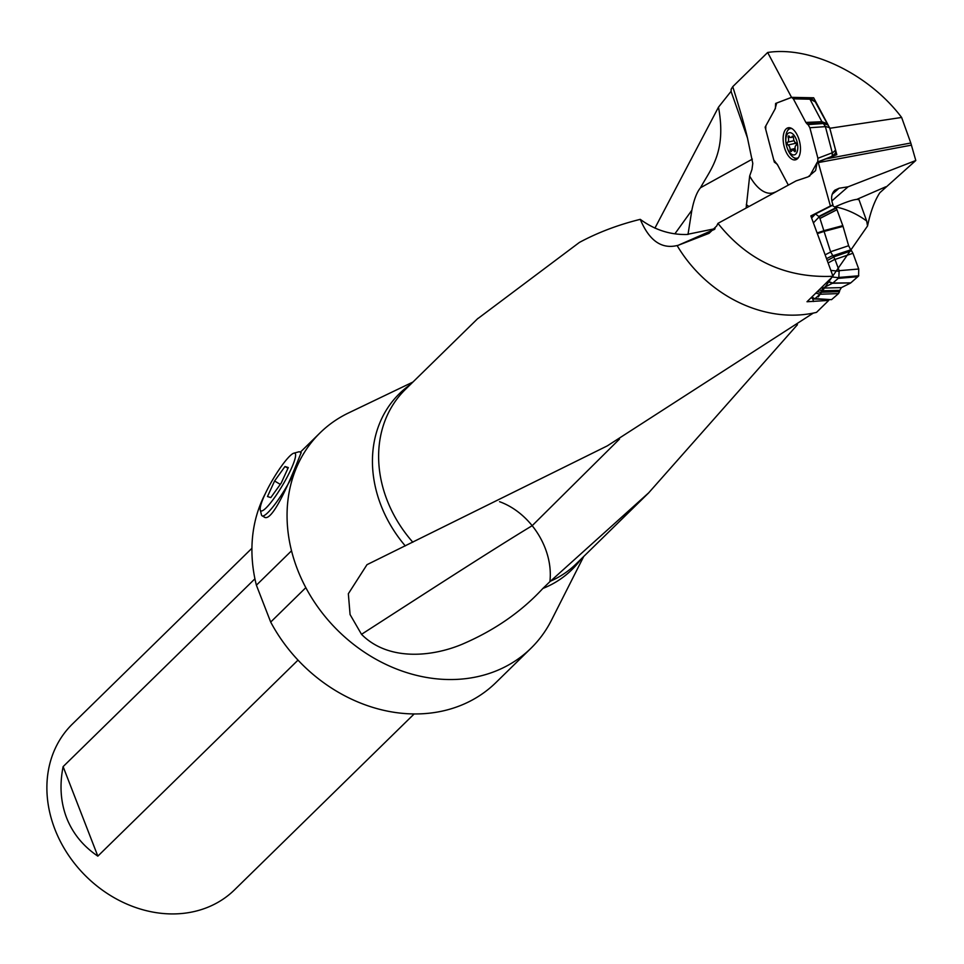 <?xml version="1.0" encoding="UTF-8"?>
<svg xmlns="http://www.w3.org/2000/svg" width="964" height="964" viewBox="0 0 964 964"><rect width="100%" height="100%" fill="white"/><g stroke="black" fill="none" stroke-linecap="round" stroke-linejoin="round"><path stroke-width="1.45" d="M291.526 550.793L256.388 585.196L270.691 622.069A150.721 125.681 45.6 0 0 495.882 682.608L531.019 648.206A150.721 125.681 -134.4 0 1 305.829 587.654A150.721 125.681 -134.4 0 1 291.526 550.793A150.721 125.681 -134.4 0 1 320.108 432.812A150.721 125.681 -134.4 0 1 348.594 412.917L412.917 382.057M265.112 494.05A150.721 125.681 45.6 0 0 256.388 585.196M301.057 452.694L301.154 452.706C301.744 450.321 274.234 525.669 264.016 516.933M818.075 161.771L830.402 205.995L810.845 215.924L833.004 276.27C786.034 278.319 747.678 260.678 717.951 223.371L796.107 180.883L808.109 176.846L815.58 170.58L817.219 162.277L836.824 154.674L829.739 128.007M810.869 98.87L813.664 97.798L791.528 97.34L767.657 52.478C810.567 45.826 868.926 74.132 901.629 117.451L829.871 128.272M813.664 97.798L828.172 125.079M813.459 100.545L815.255 101.798L827.871 124.862L823.003 123.091L825.329 126.368L832.354 153.047L832.137 156.301L817.918 161.868M817.665 161.964L817.834 162.591M901.629 117.451L910.799 143.009L915.8 160.506L879.831 192.74C874.637 200.681 870.528 211.755 867.54 225.974L818.279 296.888M791.528 97.34L775.61 103.449L775.405 108.39L765.127 127.164L774.345 162.145L777.213 164.205L788.335 185.1L777.743 165.193L773.755 159.891L765.717 129.357L765.838 125.862L775.02 109.101L776.695 103.04L791.637 97.376L793.336 98.846L805.88 122.44L821.906 121.705L826.835 123.585M654.905 228.155L718.493 107.161L731.182 91.17L731.11 89.303L732.748 86.664L767.657 52.478M732.748 86.664C740.015 109.8 744.931 126.923 747.486 138.033L752.788 163.41L751.98 169.387L749.667 176.014L746.136 208.043M809.555 176.267L817.219 162.277M813.315 313.083L607.284 445.886L366.983 564.687L348.341 593.752L350.077 614.562L361.512 634.324C387.914 661.075 431.33 657.135 462.045 644.301C494.279 630.504 521.211 611.899 542.853 588.474L549.89 581.678A65.733 50.429 56.1 0 0 532.176 525.693A65.733 50.429 56.1 0 0 499.545 501.69M583.714 556.481L551.504 620.141A150.721 125.681 -134.4 0 1 531.019 648.206M833.004 276.27L807.001 301.744L828.727 300.419L816.508 312.372A123.525 103.003 45.6 0 1 677.198 245.687L677.572 245.434C661.666 249.423 649.23 240.735 640.265 219.346C618.069 224.829 597.776 232.529 579.376 242.446L478.12 318.409M717.951 223.371L716.71 225.962L709.058 233.324L677.198 245.687M648.784 492.773L576.183 563.856A122.054 101.786 -134.4 0 1 550.504 581.172L549.89 581.678M550.504 581.172L648.76 492.749L797.445 324.687M305.829 587.654L270.691 622.069M254.918 578.81L63.118 766.621C59.443 785.07 60.611 802.132 66.6 817.834C72.758 833.45 83.169 846.223 97.834 856.14L298.009 660.123M251.929 548.263L72.312 724.145A115.945 96.677 45.6 0 0 54.912 829.281A115.945 96.677 45.6 0 0 234.541 889.832L414.159 713.95M97.834 856.14L63.118 766.621M715.095 228.673L686.609 234.505C669.847 234.806 654.399 229.757 640.265 219.346M915.8 160.506L848.067 186.811L831.836 200.97M835.559 206.657A46.151 6.411 -28.4 0 1 856.755 199.415L858.96 199.62L866.684 221.021L867.54 225.974M832.197 194.234L839.066 188.245L848.067 186.811M830.402 205.995L832.992 204.886L832.534 203.585C830.763 197.897 831.534 193.439 834.836 190.209L839.066 188.245M835.764 206.971A65.733 48.682 -137.6 0 1 866.684 221.021M687.995 234.493L691.851 210.236L674.981 233.686M718.493 107.161C726.832 152.553 710.311 169.351 700.539 187.727C696.864 192.101 693.972 199.596 691.863 210.224M813.628 301.503L812.604 298.683M825.377 126.633L809.868 127.73L817.906 158.265L832.269 152.794M807.904 97.774L809.844 98.991L821.906 121.705M823.087 123.151L807.049 123.886L808.049 124.597L823.557 123.5M798.059 136.9A16.436 8.061 77.2 0 1 795.433 159.843A16.436 8.061 77.2 0 1 783.937 145.6A16.436 8.061 77.2 0 1 788.178 127.79A16.436 8.061 77.2 0 1 798.059 136.9M817.773 161.771L817.906 158.265M809.868 127.73L808.049 124.597M807.049 123.886L805.88 122.44M827.871 124.862L829.667 127.766L835.559 150.131L835.439 153.216L834.077 155.71M823.003 123.091L821.967 121.813M811.122 297.707L813.568 298.961L815.05 298.599L820.099 294.189L822.786 288.152L832.872 283.055L850.802 282.862L858.587 276.005L838.825 277.656L839.138 270.667L834.945 259.28L830.558 251.749L819.93 218.37L836.957 209.718L836.318 208.067L819.159 216.792L815.484 213.96L811.423 217.49M850.802 282.862L832.522 283.283L827.582 281.584M822.907 288.079L841.367 287.634L850.465 283.103M841.367 287.634L839.74 290.357L821.28 290.815M820.979 292.309L839.487 291.622L839.74 290.357M839.487 291.622L838.535 293.574L820.027 294.261M815.05 298.599L831.534 299.671L838.535 293.574M831.534 299.671L813.688 298.973M832.318 205.465L836.318 208.067M836.957 209.718L819.966 218.467M824.401 230.529L842.801 225.624L836.993 209.803M842.801 225.624L843.042 226.371L824.642 231.276M830.558 251.749L848.633 245.724L843.042 226.371M848.633 245.724L850.73 249.833L832.643 255.846M833.595 256.93L851.525 250.736L850.73 249.833M851.525 250.736L852.947 253.267L835.017 259.461M839.138 270.667L858.731 269.016L852.947 253.267M858.731 269.016L858.587 276.005M832.872 283.055L838.258 278.343L857.864 276.704L838.222 278.379M838.825 277.656L838.258 278.343M831.378 271.848L827.666 261.726M819.159 216.792L819.93 218.37M817.689 234.553L812.905 221.503M793.505 138.021A1.506 0.735 -102.8 0 0 792.384 136.129A1.506 0.735 -102.8 0 0 792.01 136.514A3.784 1.856 -102.8 0 1 791.095 137.503A3.784 1.856 -102.8 0 1 789.323 136.37A1.506 0.735 -102.8 0 0 788.624 135.912A1.506 0.735 -102.8 0 0 788.275 137.719A3.784 1.856 -102.8 0 1 787.636 142.166A1.506 0.735 -102.8 0 0 787.287 143.552A1.506 0.735 -102.8 0 0 788.07 145.01A3.784 1.856 -102.8 0 1 790.119 149.613A1.506 0.735 -102.8 0 0 791.239 151.493A1.506 0.735 -102.8 0 0 791.601 151.107A3.784 1.856 -102.8 0 1 792.516 150.131A3.784 1.856 -102.8 0 1 794.3 151.264A1.506 0.735 -102.8 0 0 794.999 151.71A1.506 0.735 -102.8 0 0 795.348 149.914A3.784 1.856 -102.8 0 1 795.987 145.468A1.506 0.735 -102.8 0 0 796.324 144.07A1.506 0.735 -102.8 0 0 795.553 142.612A3.784 1.856 -102.8 0 1 793.505 138.021M795.915 138.527A11.363 5.579 77.2 0 1 795.818 154.023A11.363 5.579 77.2 0 1 787.046 147.432A11.363 5.579 77.2 0 1 785.949 142.6A11.363 5.579 77.2 0 1 788.865 132.875A11.363 5.579 77.2 0 1 795.915 138.527M798.493 157.481A15.159 7.435 77.2 0 1 797.011 158.168A15.159 7.435 77.2 0 1 787.323 148.215L787.046 147.432M785.949 142.6L785.865 141.768A15.159 7.435 77.2 0 1 790.323 128.61A15.159 7.435 77.2 0 1 791.962 128.598M794.746 141.877A1.506 0.735 -102.8 0 0 795.517 143.323L788.07 145.01M796.324 144.058A3.784 1.856 -102.8 0 0 795.517 143.323M291.092 469.119A33.475 5.651 -59.4 0 0 293.851 453.176A33.475 5.651 -59.4 0 0 273.029 479.168A33.475 5.651 -59.4 0 0 260.268 509.944A33.475 5.651 -59.4 0 0 272.438 500.473A33.475 5.651 -59.4 0 0 291.092 469.119M284.995 466.504L288.296 467.564L281.199 483.109L270.8 497.593L267.486 496.532L274.583 480.988L284.995 466.504L287.971 468.275M295.611 469.54A37.114 6.266 120.6 0 1 276.632 502.015A37.114 6.266 120.6 0 1 262.112 515.836A37.114 6.266 120.6 0 1 261.437 514.8L260.268 509.944M293.851 453.176L298.683 451.863A37.114 6.266 120.6 0 1 299.912 451.959L301.238 452.803M280.295 484.374L274.583 480.988M910.799 143.009L825.461 159M776.056 191.776L773.996 192.571A43.826 21.509 77.2 0 1 749.667 176.014M818.243 162.603L911.45 145.142M581.123 559.024A123.223 102.75 -134.4 0 1 542.84 588.474M405.29 545.913A123.223 102.75 -134.4 0 1 376.093 490.061A123.223 102.75 -134.4 0 1 410.327 384.6M412.845 542.238A122.054 101.786 -134.4 0 1 405.386 389.432L477.987 318.349M677.788 245.471L714.553 229.348M746.305 204.549A58.43 28.679 -102.8 0 0 748.932 206.525M885.844 186.763L856.755 199.415M619.503 439.066L532.176 525.693C491.664 550.155 418.87 597.355 361.512 634.324M752.342 159.132L700.539 187.727M731.037 91.339L747.486 138.033M809.929 99.196L793.336 98.846M823.714 123.597L828.064 124.995M829.667 127.766L825.329 126.368M832.354 153.047L835.559 150.131M835.439 153.216L832.233 156.132M815.255 101.798L809.844 98.991M796.927 159.168A16.436 8.061 77.2 0 1 793.673 157.506M787.6 130.646A16.436 8.061 77.2 0 1 789.817 127.754M790.841 128.043A15.99 7.845 -102.8 0 0 790.167 128.658M796.854 158.204A15.99 7.845 -102.8 0 0 797.722 158.47M838.801 277.692L832.257 277.017M827.823 281.355L832.848 283.079M838.933 277.439L858.767 275.776M830.956 270.414L839.246 271.27M819.183 216.864L813.471 222.792M817.195 232.939L824.413 230.565M818.894 216.394L836.125 207.634M811.616 217.997L815.484 213.96M811.917 296.936L814.701 298.792M820.099 294.189L815.797 293.128M821.352 290.562L819.063 289.923M817.376 291.586L820.942 292.466M821.304 287.742L822.786 288.152M834.945 259.28L828.197 262.907M832.51 255.653L826.534 258.653M827.22 260.533L833.679 257.051M825.124 254.821L830.667 252.038M824.63 231.227L817.412 233.601M792.878 136.322L792.01 136.514M790.191 137.286L788.275 137.719M794.071 140.708L787.636 142.166M795.071 148.492L790.119 149.613M795.445 150.999L794.3 151.264M320.108 432.812L300.31 452.212M808.302 97.713L791.697 97.376M814.399 100.714L808.989 97.894M815.532 213.936L832.667 205.224M797.011 158.168L798.192 157.903M790.323 128.61L791.504 128.345M793.3 136.996L791.095 137.503M795.24 149.516L792.516 150.131M264.606 517.186L262.112 515.836"/></g></svg>
